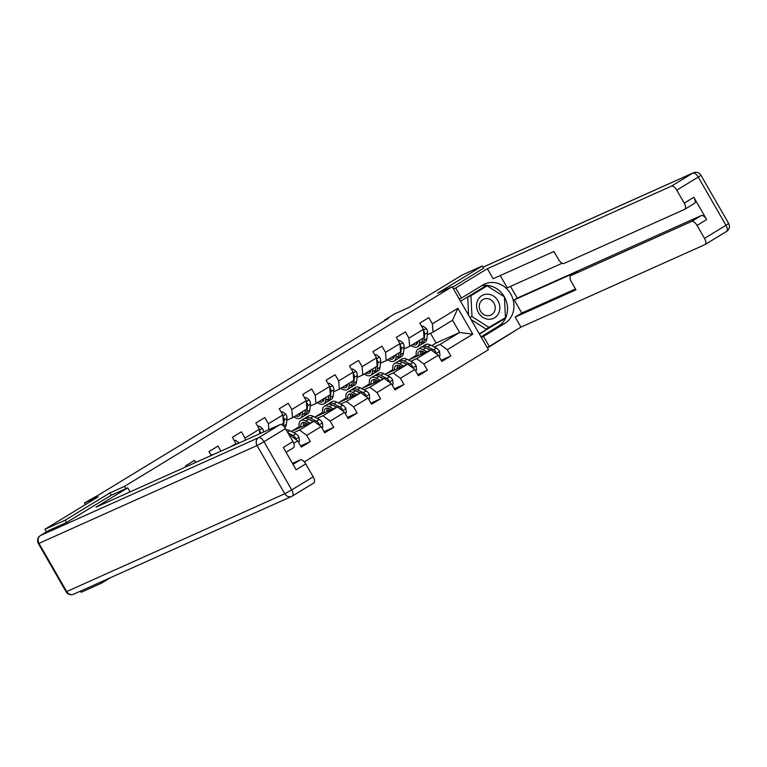 <?xml version="1.0" encoding="UTF-8"?>
<svg xmlns="http://www.w3.org/2000/svg" width="767" height="767" viewBox="0 0 767 767"><rect width="100%" height="100%" fill="white"/><g stroke="black" fill="none" stroke-linecap="round" stroke-linejoin="round"><path stroke-width="1.15" d="M487.419 347.988L518.387 328.688M304.336 461.907L488.426 349.733L452.175 286.695L124.532 486.355L125.874 488.675M100.765 582.028L101.445 583.198L110.611 577.618M101.445 583.198L81.168 592.297L80.497 591.117M483.651 268.277L482.328 265.976L462.06 275.065L408.753 307.548L394.976 313.732L384.459 320.136L384.737 320.616M46.442 531.895L44.927 529.259L98.234 496.776L84.447 502.96L85.396 504.6M111.273 495.223L109.94 492.903L65.195 520.17L66.518 522.471M65.195 520.17L44.927 529.259M431.725 345.696L436.107 343.022L459.625 332.485L452.568 320.213L433.048 332.111L432.367 323.837L428.801 317.624L419.789 323.118L423.365 329.331L408.945 338.113L405.369 331.9L396.366 337.384L399.943 343.606L385.523 352.389L381.947 346.176L372.935 351.66L376.511 357.882L362.101 366.664L358.525 360.452L349.512 365.936L353.088 372.158L338.678 380.94L335.102 374.718L326.09 380.211L329.666 386.434L315.247 395.216L311.67 388.994L302.668 394.487L306.244 400.7L291.824 409.492L288.248 403.269L279.246 408.763L282.812 414.976L268.402 423.767L264.826 417.545L255.814 423.039L259.39 429.252L244.98 438.034L241.404 431.821L232.391 437.305L235.968 443.527L230.57 446.816M432.367 323.837L457.899 308.286L472.788 334.182L447.266 349.733L450.833 355.955L441.169 360.289M293.732 443.297L297.711 440.872L301.278 447.094L310.29 441.6L306.714 435.378L321.133 426.596L324.709 432.818L333.712 427.324L330.136 421.112L344.556 412.32L348.132 418.542L357.144 413.049L353.568 406.836L367.978 398.054L371.554 404.267L380.566 398.773L376.99 392.56L391.4 383.778L394.976 389.991L403.988 384.507L400.412 378.284L414.832 369.502L418.408 375.715L427.411 370.231L423.835 364.009L438.254 355.226L441.83 361.439L450.833 355.955M195.738 462.434L194.55 460.373L185.547 465.857L186.074 466.777M220.886 451.159L217.981 446.097L208.969 451.581L211.222 455.493M84.447 502.96L99.01 494.734L388.514 318.315L384.459 320.136M423.365 329.331L424.036 337.605L409.626 346.387L403.912 348.947M408.428 360.03L431.092 349.867L416.673 358.649L410.824 361.276M409.626 346.387L408.945 338.113M438.254 355.226L431.092 349.867M423.835 364.009L416.673 358.649M399.943 343.606L400.614 351.871L386.194 360.663L380.48 363.222M384.996 374.306L407.67 364.143L393.25 372.925L387.402 375.552M386.194 360.663L385.523 352.389M414.832 369.502L407.67 364.143M400.412 378.284L393.25 372.925M376.511 357.882L377.191 366.147L362.772 374.938L357.058 377.498M361.573 388.581L384.238 378.419L369.828 387.201L363.97 389.828M362.772 374.938L362.101 366.664M391.4 383.778L384.238 378.419M376.99 392.56L369.828 387.201M353.088 372.158L353.769 380.422L339.35 389.205L333.635 391.774M338.151 402.857L360.816 392.685L346.406 401.477L340.548 404.104M339.35 389.205L338.678 380.94M367.978 398.054L360.816 392.685M353.568 406.836L346.406 401.477M329.666 386.434L330.337 394.698L315.927 403.48L310.213 406.05M314.729 417.133L337.394 406.961L322.974 415.752L317.126 418.37M315.927 403.48L315.247 395.216M344.556 412.32L337.394 406.961M330.136 421.112L322.974 415.752M306.244 400.7L306.915 408.974L292.505 417.756L286.791 420.316M291.307 431.409L313.971 421.236L299.552 430.019L293.703 432.646M292.505 417.756L291.824 409.492M321.133 426.596L313.971 421.236M306.714 435.378L299.552 430.019M282.812 414.976L283.493 423.25L281.288 424.592M289.658 435.915L290.549 435.512L289.715 436.02M268.881 429.635L268.402 423.767M297.711 440.872L290.549 435.512M259.754 433.729L259.39 429.252M245.162 440.277L244.98 438.034M236.035 444.361L235.968 443.527M109.94 492.903L124.532 486.355M482.328 265.976L437.583 293.243L452.175 286.695M433.048 332.111L427.334 334.671M436.107 343.022L430.488 333.252M434.247 347L440.105 344.373L459.625 332.485L472.788 334.182M291.891 431.14L299.111 426.74M315.314 416.865L322.533 412.464M338.736 402.589L345.955 398.188M362.158 388.323L369.378 383.922M385.58 374.047L392.809 369.646M409.012 359.771L416.232 355.37M452.568 320.213L457.899 308.286M447.266 349.733L440.105 344.373M310.29 441.6L300.616 445.934M297.97 428.417L299.245 427.641M333.712 427.324L324.048 431.668M321.392 414.142L322.667 413.365M357.144 413.049L347.47 417.392M344.814 399.866L346.09 399.089M380.566 398.773L370.892 403.116M368.237 385.59L369.512 384.813M403.988 384.507L394.315 388.84M391.669 371.314L392.944 370.538M427.411 370.231L417.737 374.564M415.091 357.038L416.366 356.262M487.572 294.164A12.79 11.409 65.8 0 0 476.566 306.34A12.79 11.409 65.8 0 0 488.838 319.293A12.79 11.409 65.8 0 0 499.844 307.116A12.79 11.409 65.8 0 0 487.572 294.164M486.805 298.555A8.753 7.814 65.8 0 0 483.661 299.168A8.753 7.814 65.8 0 0 479.538 308.66A8.753 7.814 65.8 0 0 487.678 315.764A8.753 7.814 65.8 0 0 490.822 315.151A8.753 7.814 65.8 0 0 494.955 305.659A8.753 7.814 65.8 0 0 486.805 298.555M489.26 327.595L471.993 316.608L470.938 295.736L487.15 285.861L504.418 296.848L505.472 317.72L486.01 329.053L471.053 319.532M468.608 315.275L467.697 297.193L487.15 285.861M469.912 317.538L471.993 316.608M467.697 297.193L470.938 295.736M48.379 530.716A5.906 2.646 58.6 0 1 48.503 530.63A5.906 2.646 58.6 0 1 48.637 530.563L66.067 522.749L111.119 495.29L127.734 487.841L130.064 491.896M127.734 487.841L96.048 507.15L280.089 424.611A5.906 2.646 58.6 0 1 285.468 428.628L292.908 441.571A5.906 2.646 58.6 0 1 293.55 447.707A5.906 2.646 58.6 0 1 293.416 447.775L286.072 452.252L293.55 447.707M293.023 464.342L300.367 459.874A5.906 2.646 58.6 0 1 305.745 463.891L313.185 476.834A5.906 2.646 58.6 0 1 313.828 482.97A5.906 2.646 58.6 0 1 313.693 483.037L292.476 495.971M292.908 441.571L283.301 447.429L296.129 469.749L305.745 463.891M300.367 459.874L292.486 463.402M459.27 299.025L461.456 298.047L455.675 287.999L487.361 268.69L671.403 186.151L692.869 173.064L483.018 267.184M461.456 298.047L482.779 285.056A22.138 19.75 65.8 0 1 484.744 284.02A22.138 19.75 65.8 0 1 511.282 295.017A22.138 19.75 65.8 0 1 504.82 323.386L483.498 336.377L489.279 346.425L520.956 327.125L515.175 317.068L575.988 289.801L571.377 281.796A5.906 2.646 -121.4 0 1 570.744 275.66A5.906 2.646 -121.4 0 1 570.878 275.593L691.681 221.414L701.287 215.556A5.906 2.646 58.6 0 1 706.656 219.573L693.828 197.263A5.906 2.646 58.6 0 1 694.461 203.389A5.906 2.646 58.6 0 1 694.336 203.466L684.979 209.161M510.515 286.388L517.246 298.095L514.245 299.926L521.79 313.041L515.175 317.068M500.228 275.564L507.284 287.836L562.096 263.254M520.956 327.125L704.998 244.577A5.906 2.646 -121.4 0 0 705.132 244.51A5.906 2.646 -121.4 0 0 704.489 238.384L725.966 225.297L698.238 177.081L676.772 190.168L684.212 203.121A5.906 2.646 -121.4 0 1 684.854 209.247A5.906 2.646 -121.4 0 1 684.72 209.314L563.918 263.493A5.906 2.646 -121.4 0 1 558.549 259.476L553.947 251.471L493.143 278.737L487.361 268.69M453.489 288.977L455.675 287.999M487.083 347.413L489.279 346.425M481.312 337.355L483.498 336.377M704.489 238.384L697.05 225.431A5.906 2.646 -121.4 0 0 691.681 221.414M676.772 190.168A5.906 2.646 -121.4 0 0 671.403 186.151M483.622 268.22L452.501 287.261M514.245 299.926L577.484 271.566L570.878 275.593M517.246 298.095L701.287 215.556M521.79 313.041L575.499 288.958M481.014 336.857L498.416 326.253A22.138 19.75 65.8 0 0 504.427 297.04M504.255 296.752A22.138 19.75 65.8 0 0 481.532 285.813M479.452 334.134L505.185 317.893M486.94 285.957L486.307 285.554L460.545 301.249M479.289 333.837L505.213 318.43M212.593 454.879L211.05 455.205M212.123 454.543L210.973 455.08M234.472 440.929L235.555 440.268L239.007 442.76A5.216 2.339 58.6 0 1 239.131 442.981M235.555 440.268L234.405 440.804M257.894 426.653L258.978 425.992L262.439 428.485A5.216 2.339 58.6 0 1 263.599 432.003M258.978 425.992L257.827 426.529M260.703 433.297A5.216 2.339 -121.4 0 0 260.214 431.553L259.534 430.929M281.326 412.378L282.4 411.726L285.861 414.218A5.216 2.339 58.6 0 1 287.011 418.341L286.321 424.391A15.052 6.759 58.6 0 1 284.835 427.631M282.4 411.726L281.249 412.253M282.016 424.141L281.94 424.86M283.483 426.03L284.154 420.076A5.216 2.339 -121.4 0 0 283.646 417.277L282.956 416.654M298.363 442.022L299.446 441.361L298.986 437.046A5.216 2.339 -121.4 0 0 295.899 433.786L289.955 430.709A15.052 6.759 -121.4 0 0 286.168 429.846M295.199 438.992L295.295 437.545A5.216 2.339 -121.4 0 0 293.042 435.522L287.893 432.856M289.418 435.503L289.955 435.781M293.052 437.391L293.531 437.641A2.656 1.189 58.6 0 1 294.135 438.072L295.295 437.545M300.635 412.799L300.597 413.097A12.493 5.609 58.6 0 1 299.072 415.992A12.493 5.609 58.6 0 1 295.535 415.906M302.591 411.611L302.246 414.688A15.052 6.759 58.6 0 1 300.405 418.178A15.052 6.759 58.6 0 1 293.982 416.855M304.748 398.102L305.822 397.45L309.283 399.943A5.216 2.339 58.6 0 1 310.434 404.065L309.753 410.115A15.052 6.759 58.6 0 1 307.912 413.595L305.065 415.34A15.052 6.759 -121.4 0 0 306.896 411.85L307.586 405.801A5.216 2.339 -121.4 0 0 307.068 403.001L306.378 402.378M305.822 397.45L304.672 397.977M305.448 409.866L305.093 412.953A15.052 6.759 58.6 0 1 303.262 416.433L300.405 418.178M298.392 414.17A12.493 5.609 -121.4 0 0 300.204 414.64M298.631 414.017A15.052 6.759 -121.4 0 0 299.379 414.506M304.068 415.733A15.052 6.759 -121.4 0 0 305.065 415.34M321.795 427.746L322.869 427.085L322.408 422.77A5.216 2.339 -121.4 0 0 319.321 419.511L313.377 416.433A15.052 6.759 -121.4 0 0 308.411 416.002L305.563 417.737A15.052 6.759 -121.4 0 0 304.758 418.446M309.868 423.077L305.87 421.006A15.052 6.759 -121.4 0 0 300.904 420.575A15.052 6.759 -121.4 0 0 299.274 427.833M307.941 423.94L306.359 423.116A12.493 5.609 -121.4 0 0 302.236 422.761A12.493 5.609 -121.4 0 0 300.683 427.2M318.621 424.717L318.727 423.269A5.216 2.339 -121.4 0 0 316.464 421.256L310.53 418.168A15.052 6.759 -121.4 0 0 305.563 417.737M303.694 423.163A15.052 6.759 -121.4 0 0 304.077 425.675M305.4 425.081A12.493 5.609 58.6 0 1 305.381 422.684M309.552 419.702A12.493 5.609 58.6 0 1 311.018 420.278L313.377 421.505M300.904 420.575L303.761 418.84A15.052 6.759 58.6 0 1 308.727 419.271L313.195 421.582M303.953 422.377A12.493 5.609 -121.4 0 0 303.569 425.906M316.474 423.116L316.953 423.365A2.656 1.189 58.6 0 1 317.557 423.796L318.727 423.269M324.058 398.524L324.019 398.821A12.493 5.609 58.6 0 1 322.504 401.716A12.493 5.609 58.6 0 1 318.957 401.63M326.013 397.335L325.668 400.412A15.052 6.759 58.6 0 1 323.827 403.902A15.052 6.759 58.6 0 1 317.404 402.579M328.171 383.826L329.244 383.174L332.705 385.667A5.216 2.339 58.6 0 1 333.856 389.789L333.175 395.839A15.052 6.759 58.6 0 1 331.334 399.329L328.487 401.064A15.052 6.759 -121.4 0 0 330.318 397.584L331.008 391.525A5.216 2.339 -121.4 0 0 330.491 388.725L329.8 388.102M329.244 383.174L328.094 383.701M328.87 395.599L328.516 398.677A15.052 6.759 58.6 0 1 326.684 402.157L323.827 403.902M321.814 399.895A12.493 5.609 -121.4 0 0 323.636 400.364M322.054 399.741A15.052 6.759 -121.4 0 0 322.811 400.23M327.49 401.457A15.052 6.759 -121.4 0 0 328.487 401.064M345.217 413.471L346.291 412.819L345.831 408.495A5.216 2.339 -121.4 0 0 342.744 405.235L336.809 402.157A15.052 6.759 -121.4 0 0 331.833 401.726L328.985 403.461A15.052 6.759 -121.4 0 0 328.18 404.171M333.29 408.801L329.302 406.731A15.052 6.759 -121.4 0 0 324.326 406.299A15.052 6.759 -121.4 0 0 322.706 413.557M331.373 409.664L329.781 408.84A12.493 5.609 -121.4 0 0 325.659 408.485A12.493 5.609 -121.4 0 0 324.105 412.924M342.044 410.441L342.149 409.003A5.216 2.339 -121.4 0 0 339.886 406.98L333.952 403.893A15.052 6.759 -121.4 0 0 328.985 403.461M327.116 408.888A15.052 6.759 -121.4 0 0 327.499 411.4M328.832 410.805A12.493 5.609 58.6 0 1 328.803 408.408M332.983 405.427A12.493 5.609 58.6 0 1 334.441 406.002L336.799 407.229M324.326 406.299L327.183 404.564A15.052 6.759 58.6 0 1 332.149 404.995L336.617 407.315M327.384 408.102A12.493 5.609 -121.4 0 0 326.991 411.63M339.896 408.84L340.375 409.089A2.656 1.189 58.6 0 1 340.979 409.52L342.149 409.003M347.48 384.257L347.451 384.545A12.493 5.609 58.6 0 1 345.927 387.44A12.493 5.609 58.6 0 1 342.389 387.364M349.436 383.059L349.09 386.146A15.052 6.759 58.6 0 1 347.259 389.626A15.052 6.759 58.6 0 1 340.826 388.303M351.593 369.55L352.676 368.898L356.137 371.391A5.216 2.339 58.6 0 1 357.288 375.514L356.597 381.563A15.052 6.759 58.6 0 1 354.766 385.053L351.909 386.789A15.052 6.759 -121.4 0 0 353.74 383.308L354.431 377.249A5.216 2.339 -121.4 0 0 353.913 374.449L353.223 373.826M352.676 368.898L351.526 369.426M352.293 381.324L351.948 384.401A15.052 6.759 58.6 0 1 350.107 387.891L347.259 389.626M345.236 385.619A12.493 5.609 -121.4 0 0 347.058 386.089M345.486 385.475A15.052 6.759 -121.4 0 0 346.233 385.954M350.912 387.182A15.052 6.759 -121.4 0 0 351.909 386.789M368.639 399.195L369.713 398.543L369.263 394.219A5.216 2.339 -121.4 0 0 366.166 390.959L360.231 387.881A15.052 6.759 -121.4 0 0 355.265 387.45L352.408 389.185A15.052 6.759 -121.4 0 0 351.602 389.895M356.713 394.526L352.724 392.455A15.052 6.759 -121.4 0 0 347.748 392.023A15.052 6.759 -121.4 0 0 346.128 399.281M354.795 395.388L353.213 394.564A12.493 5.609 -121.4 0 0 349.081 394.209A12.493 5.609 -121.4 0 0 347.528 398.648M365.466 396.165L365.571 394.727A5.216 2.339 -121.4 0 0 363.318 392.704L357.374 389.617A15.052 6.759 -121.4 0 0 352.408 389.185M350.538 394.622A15.052 6.759 -121.4 0 0 350.922 397.124M352.254 396.529A12.493 5.609 58.6 0 1 352.235 394.142M356.406 391.151A12.493 5.609 58.6 0 1 357.863 391.736L360.222 392.953M347.748 392.023L350.605 390.288A15.052 6.759 58.6 0 1 355.572 390.719L360.039 393.04M350.807 393.826A12.493 5.609 -121.4 0 0 350.423 397.354M363.328 394.564L363.798 394.813A2.656 1.189 58.6 0 1 364.402 395.245L365.571 394.727M370.902 369.982L370.873 370.279A12.493 5.609 58.6 0 1 369.349 373.165A12.493 5.609 58.6 0 1 365.811 373.088M372.867 368.783L372.513 371.87A15.052 6.759 58.6 0 1 370.682 375.351A15.052 6.759 58.6 0 1 364.248 374.037M375.015 355.284L376.098 354.622L379.56 357.115A5.216 2.339 58.6 0 1 380.71 361.238L380.02 367.297A15.052 6.759 58.6 0 1 378.189 370.777L375.331 372.513A15.052 6.759 -121.4 0 0 377.172 369.032L377.853 362.983A5.216 2.339 -121.4 0 0 377.335 360.174L376.655 359.55M376.098 354.622L374.948 355.159M375.715 367.048L375.37 370.125A15.052 6.759 58.6 0 1 373.529 373.615L370.682 375.351M368.659 371.343A12.493 5.609 -121.4 0 0 370.48 371.813M368.908 371.199A15.052 6.759 -121.4 0 0 369.656 371.679M374.334 372.906A15.052 6.759 -121.4 0 0 375.331 372.513M392.062 384.919L393.145 384.267L392.685 379.943A5.216 2.339 -121.4 0 0 389.588 376.693L383.653 373.606A15.052 6.759 -121.4 0 0 378.687 373.174L375.83 374.919A15.052 6.759 -121.4 0 0 375.025 375.619M380.144 380.259L376.146 378.179A15.052 6.759 -121.4 0 0 371.18 377.748A15.052 6.759 -121.4 0 0 369.55 385.005M378.217 381.113L376.635 380.298A12.493 5.609 -121.4 0 0 372.503 379.933A12.493 5.609 -121.4 0 0 370.96 384.372M388.888 381.899L388.994 380.451A5.216 2.339 -121.4 0 0 386.741 378.428L380.796 375.351A15.052 6.759 -121.4 0 0 375.83 374.919M373.97 380.346A15.052 6.759 -121.4 0 0 374.344 382.858M375.677 382.254A12.493 5.609 58.6 0 1 375.657 379.866M379.828 376.875A12.493 5.609 58.6 0 1 381.285 377.46L383.644 378.677M371.18 377.748L374.028 376.012A15.052 6.759 58.6 0 1 379.003 376.444L383.471 378.764M374.229 379.55A12.493 5.609 -121.4 0 0 373.845 383.078M386.75 380.288L387.23 380.537A2.656 1.189 58.6 0 1 387.834 380.969L388.994 380.451M394.334 355.706L394.296 356.003A12.493 5.609 58.6 0 1 392.771 358.889A12.493 5.609 58.6 0 1 389.233 358.812M396.29 354.507L395.935 357.595A15.052 6.759 58.6 0 1 394.104 361.075A15.052 6.759 58.6 0 1 387.68 359.761M398.447 341.008L399.521 340.347L402.982 342.839A5.216 2.339 58.6 0 1 404.132 346.962L403.442 353.021A15.052 6.759 58.6 0 1 401.611 356.502L398.763 358.237A15.052 6.759 -121.4 0 0 400.595 354.757L401.285 348.707A5.216 2.339 -121.4 0 0 400.767 345.898L400.077 345.275M399.521 340.347L398.37 340.884M399.137 352.772L398.792 355.859A15.052 6.759 58.6 0 1 396.961 359.339L394.104 361.075M392.09 357.067A12.493 5.609 -121.4 0 0 393.902 357.537M392.33 356.923A15.052 6.759 -121.4 0 0 393.078 357.412M397.766 358.63A15.052 6.759 -121.4 0 0 398.763 358.237M415.484 370.643L416.567 369.991L416.107 365.667A5.216 2.339 -121.4 0 0 413.02 362.417L407.076 359.33A15.052 6.759 -121.4 0 0 402.109 358.898L399.252 360.643A15.052 6.759 -121.4 0 0 398.447 361.343M403.567 365.984L399.569 363.913A15.052 6.759 -121.4 0 0 394.602 363.481A15.052 6.759 -121.4 0 0 392.972 370.729M401.64 366.847L400.058 366.022A12.493 5.609 -121.4 0 0 395.935 365.658A12.493 5.609 -121.4 0 0 394.382 370.097M412.32 367.623L412.416 366.175A5.216 2.339 -121.4 0 0 410.163 364.152L404.228 361.075A15.052 6.759 -121.4 0 0 399.252 360.643M397.392 366.07A15.052 6.759 -121.4 0 0 397.776 368.582M399.099 367.978A12.493 5.609 58.6 0 1 399.08 365.591M403.25 362.599A12.493 5.609 58.6 0 1 404.708 363.184L407.076 364.411M394.602 363.481L397.45 361.736A15.052 6.759 58.6 0 1 402.426 362.168L406.893 364.488M397.651 365.274A12.493 5.609 -121.4 0 0 397.268 368.802M410.172 366.012L410.652 366.262A2.656 1.189 58.6 0 1 411.256 366.693L412.416 366.175M417.756 341.43L417.718 341.727A12.493 5.609 58.6 0 1 416.193 344.613A12.493 5.609 58.6 0 1 412.656 344.536M419.712 340.232L419.367 343.319A15.052 6.759 58.6 0 1 417.526 346.799A15.052 6.759 58.6 0 1 411.102 345.486M421.869 326.732L422.943 326.071L426.404 328.564A5.216 2.339 58.6 0 1 427.555 332.696L426.874 338.746A15.052 6.759 58.6 0 1 425.033 342.226L422.186 343.961A15.052 6.759 -121.4 0 0 424.017 340.481L424.707 334.431A5.216 2.339 -121.4 0 0 424.189 331.632L423.499 331.008M422.943 326.071L421.792 326.608M422.569 338.496L422.214 341.583A15.052 6.759 58.6 0 1 420.383 345.064L417.526 346.799M415.513 342.801A12.493 5.609 -121.4 0 0 417.325 343.261M415.752 342.648A15.052 6.759 -121.4 0 0 416.5 343.137M421.188 344.354A15.052 6.759 -121.4 0 0 422.186 343.961M438.916 356.377L439.99 355.715L439.529 351.391A5.216 2.339 -121.4 0 0 436.442 348.141L430.498 345.064A15.052 6.759 -121.4 0 0 425.532 344.632L422.684 346.368A15.052 6.759 -121.4 0 0 421.879 347.077M426.989 351.708L422.991 349.637A15.052 6.759 -121.4 0 0 418.025 349.206A15.052 6.759 -121.4 0 0 416.395 356.454M425.071 352.571L423.48 351.746A12.493 5.609 -121.4 0 0 419.357 351.391A12.493 5.609 -121.4 0 0 417.804 355.821M435.742 353.347L435.848 351.9A5.216 2.339 -121.4 0 0 433.585 349.877L427.65 346.799A15.052 6.759 -121.4 0 0 422.684 346.368M420.815 351.794A15.052 6.759 -121.4 0 0 421.198 354.306M422.531 353.712A12.493 5.609 58.6 0 1 422.502 351.315M426.673 348.323A12.493 5.609 58.6 0 1 428.139 348.908L430.498 350.135M418.025 349.206L420.882 347.461A15.052 6.759 58.6 0 1 425.848 347.892L430.316 350.212M421.073 350.998A12.493 5.609 -121.4 0 0 420.69 354.527M433.595 351.746L434.074 351.986A2.656 1.189 58.6 0 1 434.678 352.427L435.848 351.9M48.637 530.563L40.526 535.5L258.623 437.689A5.906 5.264 -114.2 0 0 257.05 445.55L38.964 543.362L66.681 591.568L284.778 493.756L257.05 445.55L263.992 441.715L291.719 489.921L313.185 476.834M285.468 428.628L263.992 441.715A5.906 2.646 -121.4 0 0 258.623 437.689L280.089 424.611M291.719 489.921L284.778 493.756A5.906 5.264 -114.2 0 0 291.7 496.402A5.906 5.906 0 0 0 292.352 496.057A5.906 2.646 -121.4 0 0 291.719 489.921M40.191 535.73A5.906 2.646 -121.4 0 1 40.392 535.577A5.906 2.646 -121.4 0 1 40.526 535.5A5.906 5.264 -114.2 0 0 38.964 543.362L38.35 543.554L66.077 591.769A5.906 5.906 0 0 0 73.603 594.214L291.7 496.402A5.906 5.264 -114.2 0 0 292.217 496.124A5.906 2.646 -121.4 0 0 292.352 496.057L313.828 482.97M73.603 594.214A5.906 5.264 -114.2 0 1 66.681 591.568L66.077 591.769M684.212 203.121L693.828 197.263M706.656 219.573L697.05 225.431M705.132 244.51L726.608 231.423A5.906 5.906 0 0 0 728.65 223.446L725.966 225.297A5.906 2.646 58.6 0 1 726.608 231.423A5.906 2.646 58.6 0 1 726.474 231.5L705.256 244.424M498.416 326.253L504.82 323.386M698.238 177.081L700.923 175.231A5.906 5.906 0 0 0 693.397 172.786A5.906 5.264 -114.2 0 0 692.869 173.064A5.906 2.646 58.6 0 1 698.238 177.081M238.92 442.703L236.629 444.103M262.352 428.427L259.467 430.182M259.601 431.821L260.214 431.553M285.775 414.151L282.889 415.906M286.321 424.391L283.541 426.088M287.011 418.341L284.154 420.076M283.023 417.555L283.646 417.277M295.544 439.251L298.996 437.152M287.52 432.195L289.955 430.709M293.042 435.522L295.899 433.786M309.197 399.875L306.321 401.63M305.093 412.953L302.246 414.688M309.753 410.115L306.896 411.85M310.434 404.065L307.586 405.801M306.455 403.279L307.068 403.001M318.967 424.976L322.418 422.876M310.53 418.168L313.377 416.433M305.87 421.006L308.727 419.271M316.464 421.256L319.321 419.511M332.619 385.6L329.743 387.354M328.516 398.677L325.668 400.412M333.175 395.839L330.318 397.584M333.856 389.789L331.008 391.525M329.877 389.003L330.491 388.725M342.389 410.709L345.85 408.6M333.952 403.893L336.809 402.157M329.302 406.731L332.149 404.995M339.886 406.98L342.744 405.235M356.051 371.324L353.165 373.088M351.948 384.401L349.09 386.146M356.597 381.563L353.74 383.308M357.288 375.514L354.431 377.249M353.299 374.727L353.913 374.449M365.821 396.434L369.272 394.324M357.374 389.617L360.231 387.881M352.724 392.455L355.572 390.719M363.318 392.704L366.166 390.959M379.473 357.058L376.587 358.812M375.37 370.125L372.513 371.87M380.02 367.297L377.172 369.032M380.71 361.238L377.853 362.983M376.722 360.452L377.335 360.174M389.243 382.158L392.694 380.048M380.796 375.351L383.653 373.606M376.146 378.179L379.003 376.444M386.741 378.428L389.588 376.693M402.896 342.782L400.01 344.536M398.792 355.859L395.935 357.595M403.442 353.021L400.595 354.757M404.132 346.962L401.285 348.707M400.144 346.176L400.767 345.898M412.665 367.882L416.117 365.773M404.228 361.075L407.076 359.33M399.569 363.913L402.426 362.168M410.163 364.152L413.02 362.417M426.318 328.506L423.442 330.261M422.214 341.583L419.367 343.319M426.874 338.746L424.017 340.481M427.555 332.696L424.707 334.431M423.576 331.9L424.189 331.632M436.087 353.606L439.549 351.507M427.65 346.799L430.498 345.064M422.991 349.637L425.848 347.892M433.585 349.877L436.442 348.141M38.35 543.554A5.906 5.906 0 0 1 40.392 535.577L48.503 530.63M728.65 223.446L700.923 175.231M482.999 267.146L693.397 172.786M577.35 271.633L570.744 275.66M684.854 209.247L694.461 203.389"/></g></svg>
